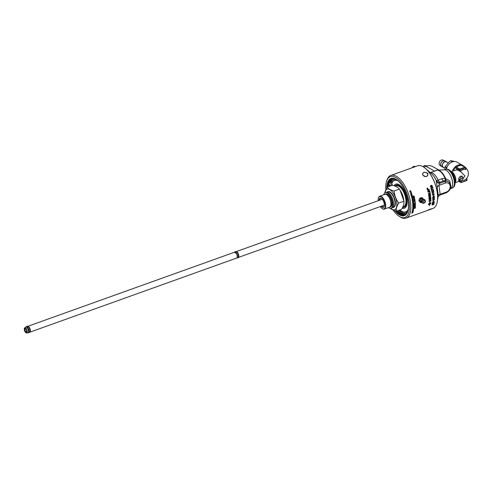 <?xml version="1.0" encoding="UTF-8"?>
<svg xmlns="http://www.w3.org/2000/svg" width="493" height="493" viewBox="0 0 493 493"><rect width="100%" height="100%" fill="white"/><g stroke="black" fill="none" stroke-linecap="round" stroke-linejoin="round"><path stroke-width="0.74" d="M431.258 187.204L432.626 187.864A22.672 10.384 -109.7 0 0 432.306 186.81L432.534 186.73A22.672 10.384 70.3 0 1 432.953 188.153L431.239 187.5L431.036 188.024L431.585 188.591L430.839 188.086L431.159 187.229L432.626 187.864M431.233 187.5L431.03 188.024L431.585 188.591M432.527 186.73A22.666 10.384 70.3 0 1 432.946 188.153L432.953 188.153M431.036 188.024L431.535 188.308L431.036 188.024M432.336 190.544L433.452 191.204A22.672 10.384 -109.7 0 0 433.224 190.156L433.446 190.076A22.666 10.384 70.3 0 1 433.748 191.487L432.127 190.84L432.09 191.931L431.702 191.426L432.071 190.569L433.452 191.204M432.127 190.84L431.893 191.364L432.392 191.925M431.893 191.364L432.361 191.641L431.893 191.364M433.581 191.512L432.94 191.192L433.754 191.487A22.672 10.384 70.3 0 0 433.446 190.076M433.723 195.123A22.666 10.384 70.3 0 1 433.803 195.894L433.575 195.974A22.672 10.384 -109.7 0 0 433.495 195.203L433.729 195.123A22.672 10.384 70.3 0 1 433.803 195.894L433.575 195.974M432.891 197.397L434.284 196.621L433.476 196.497L432.891 197.397L433.483 196.504L434.173 196.424M434.469 196.553L434.296 196.202L434.302 197.071L433.544 197.539L432.546 197.243L433.464 196.245L434.475 196.553L434.308 197.071L433.55 197.545L432.546 197.243L432.706 197.588M433.02 200.047L433.064 200.478L432.607 200.115A22.672 10.384 -109.7 0 0 432.614 199.973L434.512 199.295A22.666 10.384 70.3 0 1 434.499 199.517L433.02 200.047L433.064 200.472L432.607 200.115L433.064 200.478L432.607 200.121M434.499 199.517L433.027 200.047L433.285 200.398M434.327 201.822A22.672 10.384 70.3 0 1 434.296 202.031L432.731 202.031A22.666 10.384 70.3 0 1 432.62 202.851L432.398 202.925A22.672 10.384 -109.7 0 0 432.534 201.84L434.327 201.822A22.666 10.384 70.3 0 1 434.296 202.031L432.725 202.031A22.672 10.384 70.3 0 1 432.626 202.851L432.398 202.931M432.379 205.125L431.973 204.854L432.614 204.207L433.575 204.515A22.672 10.384 -109.7 0 0 433.766 203.794L433.988 203.714A22.666 10.384 70.3 0 1 433.723 204.669L432.558 204.392L432.379 205.125L431.973 204.854L432.386 205.125L432.564 204.398L433.723 204.669M433.988 203.714A22.672 10.384 70.3 0 1 433.729 204.675M427.795 188.733A22.666 10.384 70.3 0 1 427.832 188.868L427.252 189.078A22.672 10.384 -109.7 0 0 427.215 188.942L427.659 188.289A22.666 10.384 70.3 0 1 427.708 188.455L427.542 188.782A22.666 10.384 70.3 0 1 427.554 188.819L427.795 188.733A22.672 10.384 70.3 0 1 427.838 188.868L427.252 189.078M427.554 188.819L427.554 188.819A22.672 10.384 70.3 0 0 427.548 188.782L427.708 188.455A22.672 10.384 70.3 0 0 427.659 188.289M427.295 188.19L427.012 188.85L427.604 189.195L427.899 188.529L427.295 188.19L427.018 188.85L427.61 189.195L427.012 188.85M427.018 188.85L427.61 189.195M427.641 189.318L426.907 188.887L427.258 188.067L428.004 188.492L427.647 189.318L428.004 188.492L427.332 188.049M429.878 191.635A22.666 10.384 70.3 0 1 429.939 191.906L428.023 192.128A22.672 10.384 -109.7 0 0 427.961 191.851L429.878 191.635A22.672 10.384 70.3 0 1 429.939 191.906L428.023 192.128M428.867 195.364L429.458 195.296A22.672 10.384 -109.7 0 0 429.391 194.864L428.959 194.408L428.793 194.914A22.666 10.384 70.3 0 1 428.861 195.364L428.867 195.364A22.672 10.384 70.3 0 0 428.793 194.914L428.965 194.408L429.391 194.864M429.668 195.271L430.321 195.185A22.672 10.384 -109.7 0 0 430.247 194.71L429.773 194.193L429.588 194.729A22.666 10.384 70.3 0 1 429.668 195.265L429.668 195.271A22.672 10.384 70.3 0 0 429.588 194.735L429.773 194.193L430.198 194.458M430.05 193.922L430.426 194.433A22.666 10.384 70.3 0 1 430.568 195.425L428.688 195.659A22.672 10.384 -109.7 0 0 428.596 195.018L428.904 194.162L429.409 194.384L429.723 193.915L430.42 194.433A22.672 10.384 70.3 0 1 430.568 195.425L428.694 195.659M428.904 194.162L429.409 194.384L428.904 194.162M430.808 197.73A22.666 10.384 70.3 0 1 430.876 199.178L429.046 199.437A22.672 10.384 -109.7 0 0 428.965 198.057L429.175 198.032A22.672 10.384 70.3 0 1 429.243 199.16L429.816 199.08A22.672 10.384 -109.7 0 0 429.754 197.976L429.964 197.946A22.666 10.384 70.3 0 1 430.025 199.049L430.666 198.962A22.672 10.384 -109.7 0 0 430.599 197.761L430.808 197.73A22.672 10.384 70.3 0 1 430.882 199.178L429.046 199.443M429.169 198.032A22.666 10.384 70.3 0 1 429.243 199.16L429.243 199.16M430.025 199.049L430.025 199.055A22.672 10.384 70.3 0 0 429.964 197.946M429.274 201.015L430.672 200.799A22.672 10.384 -109.7 0 0 430.679 200.515L430.432 199.942L429.797 199.955L429.274 200.694A22.666 10.384 70.3 0 1 429.274 201.015L429.274 201.015A22.672 10.384 70.3 0 0 429.28 200.7L429.804 199.961L430.58 200.047M430.857 200.072L430.888 200.361A22.666 10.384 70.3 0 1 430.87 201.002L429.058 201.286A22.672 10.384 -109.7 0 0 429.07 200.743L429.81 199.702L430.882 200.361A22.672 10.384 70.3 0 1 430.87 201.002L429.064 201.286M414.151 196.183L413.294 196.485L413.781 196.571M414.249 196.146L413.627 195.949L414.256 196.146L413.812 196.719L413.189 196.522L413.627 195.949L414.212 196.454L413.189 196.522L413.818 196.719M413.67 197.964L413.769 198.432L414.212 197.718L414.668 197.989L414.453 198.469L414.256 197.866L414.225 198.519L413.67 198.593M414.564 198.026L413.676 198.593L413.553 198.007L413.775 198.439M414.477 197.724L414.453 198.469M415.285 202.155L415.346 202.851L414.305 203.221L415.217 202.752L415.168 202.198L415.352 202.851L414.311 203.221M414.668 203.812L414.958 203.455L414.668 203.812M414.958 203.455L414.465 203.825M415.414 203.831L414.36 203.936L415.359 202.962L415.063 203.369L415.42 203.985L414.36 203.936M415.094 203.825L415.359 202.962M415.229 205.396L414.416 205.686L415.451 205.187L414.631 206.16L415.445 206L414.403 206.37L415.229 205.396L414.41 205.686M415.451 205.871L414.41 206.37M414.631 206.16L415.451 205.187M414.693 206.912L415.007 206.573L414.693 206.912M415.007 206.573L414.502 206.931M415.408 206.906L414.391 206.894L415.445 206.111L415.1 206.912L415.408 207.054L414.385 207.035M415.1 206.912L415.118 206.487M415.445 206.111L415.124 206.493M409.634 191.062L410.675 190.692L410.151 191.746L411.02 191.604L409.979 191.974L410.509 190.914L409.634 191.062L410.669 190.692L410.145 191.746L411.02 191.604M411.248 192.239L411.501 192.979L410.459 193.342L411.328 192.862L411.248 192.239L411.501 192.973L410.459 193.342M411.969 194.846L410.897 194.698L412.086 194.784L411.168 195.629L411.969 194.846L410.94 194.852M412.086 194.784L411.495 194.482L412.093 194.784L411.168 195.629M413.177 199.425L413.331 200.294L412.29 200.657L412.148 199.819L412.388 200.46L412.715 199.659L412.826 200.306L413.183 200.183L413.06 199.468L413.331 200.294L412.29 200.663M412.826 200.306L412.715 199.659M412.388 200.46L412.271 199.776M412.555 201.545L412.924 201.409L412.499 201.101L412.555 201.545L412.499 201.101L412.881 201.113M413.467 201.218L412.45 201.736L412.623 200.75L413.491 201.372L412.45 201.736M413.048 201.366L412.623 200.75L413.005 201.07M413.775 204.404L412.746 204.915M413.695 207.097L413.479 206.746L413.812 207.042L413.245 207.707L412.74 207.417L413.054 206.912L412.857 207.38L413.251 207.571L413.442 206.894M413.054 206.912L412.857 207.387L413.257 207.571M413.251 207.707L412.74 207.424L413.251 207.707L413.818 207.042L413.479 206.746L413.818 207.042M412.653 209.907L412.998 209.488M413.091 209.753L413.485 209.315M413.596 209.352L412.505 210.067L412.869 209.328L413.344 209.118L413.553 209.704L412.512 210.073M413.362 210.721L413.239 211.244L412.197 211.614L413.362 210.727L413.239 211.25L412.203 211.62M429.261 205.827L429.613 204.435M428.46 204.49L429.335 204.503L428.54 204.546L428.46 204.028L429.767 203.017L429.81 202.438M429.73 204.503L430.241 203.979L429.76 204.355M428.503 204.182L430.247 203.979M429.804 202.999L429.853 202.438L429.81 202.999L430.937 202.962M430.309 204.071L430.907 203.289M430.124 202.426L429.884 201.606L430.124 202.426M429.619 204.102L429.73 203.332M429.6 202.444L429.884 201.612M411.889 212.988L412.308 212.656M412.814 212.656L411.735 213.124L412.228 212.428L413.005 212.095L412.388 212.705L412.777 212.76L411.741 213.13M412.961 212.218L412.419 212.656M413.202 211.392L413.035 211.99L411.994 212.36L412.16 211.787L412.148 212.212L412.715 211.614L412.592 212.052L412.943 211.935L413.202 211.398L413.035 211.996L412 212.366M412.592 212.052L412.715 211.614M412.148 212.212L412.284 211.744M413.473 210.234L413.079 210.055L413.479 210.24L412.351 210.961L413.35 210.295L412.481 210.264L413.473 210.234L412.351 210.955M413.35 210.295L412.462 210.388M412.758 209.038L413.128 208.644M413.676 208.705L412.623 209.205M413.744 207.991L413.214 208.872L413.664 208.835L412.629 209.205L412.672 208.785L413.744 207.991L413.22 208.872M413.763 207.713L412.715 208.212M413.085 206.419L413.393 206.074L413.085 206.419M413.393 206.074L412.887 206.438M413.812 206.425L412.777 206.542L413.818 205.599L413.498 206.425L413.812 206.573L412.777 206.549M413.498 206.425L413.818 205.599M413.806 205.076L412.777 205.938L412.752 205.088L412.887 205.396L413.806 205.076L412.77 205.932M412.887 205.396L412.875 205.045M413.633 203.708L413.177 203.473L413.627 203.708L413.183 203.48L412.795 204.003L413.251 204.225L413.633 203.708L413.177 203.473L412.789 204.003L413.251 204.225M413.744 203.664L413.171 203.326L413.75 203.664L413.257 204.373L412.672 204.047L413.171 203.326L413.744 203.664L413.263 204.373L412.678 204.047L413.263 204.373M413.658 202.808L412.629 203.319L413.374 202.29L412.542 202.432L413.578 202.062L412.838 203.098L413.676 202.95L412.635 203.319M413.578 202.062L412.844 203.098M413.368 202.284L412.555 202.574M412.185 199.382L412.53 199.258L412.228 198.697L412.185 199.382L412.228 198.697L412.462 198.925M413.109 199.049L412.099 199.573L412.197 198.537L412.549 198.765L412.931 198.174L412.61 199.036L413.14 199.209L412.099 199.573M412.647 199.215L412.931 198.174M411.846 197.736L412.641 197.453L412.074 196.935L411.84 197.73L411.76 197.274L412.438 196.935M412.696 197.138L412.037 196.775L412.795 197.564L411.754 197.933L412.037 196.775L412.795 197.564L411.76 197.933M412.265 195.481L412.505 196.368L411.464 196.732L411.236 195.875L411.544 196.534L411.692 195.764L411.988 196.38L412.345 196.251L412.148 195.524L412.505 196.368L411.464 196.738M411.988 196.38L411.815 195.721M411.359 195.832L411.55 196.534M410.891 194.242L411.063 193.731M411.328 194.088L411.556 193.564M411.267 193.293L411.852 194.076L410.817 194.445L410.817 193.515L411.273 193.287L411.858 194.076L410.817 194.445M411.273 193.287L411.717 193.626M410.077 192.245L411.174 192.03M415.328 207.954L414.28 208.447L415.217 207.67L414.36 207.522L415.402 207.152L414.521 207.584L415.371 207.565L414.447 208.268L415.322 208.077L414.28 208.447M415.365 207.559L414.447 208.274M415.396 207.152L414.521 207.59M415.217 207.67L414.348 207.695M415.334 204.577L414.385 204.478L415.457 204.521L414.41 205.316L415.334 204.577L414.391 204.62M415.457 204.521L414.989 204.262L415.457 204.521L414.41 205.316M414.342 201.686L415.1 201.261M415.198 201.218L414.625 201.039L415.205 201.224L414.712 201.779L414.138 201.594L414.625 201.039L415.198 201.218L414.718 201.779L414.145 201.6L414.718 201.779M414.687 200.392L414.212 200.559L414.742 200.75L414.687 200.392L414.219 200.559M415.032 200.121L414.872 200.848L413.991 200.491L415.032 200.121L414.878 200.848L414.009 200.602M414.083 199.905L414.835 199.474M414.872 199.733L413.873 199.807L414.342 199.24L414.94 199.431L414.471 199.998L413.88 199.807L414.471 199.998M414.94 199.431L414.342 199.24L414.878 199.733M414.434 198.599L414.391 199.086M414.274 196.806L414.262 197.551L414.052 196.947L414.04 197.607L413.479 197.681L413.35 197.095L413.873 197.483L414.274 196.806L414.268 197.551M414.366 197.108L413.479 197.681M413.578 197.52L413.473 197.052M430.734 196.547L429.853 195.974L430.734 196.553L430.272 197.446L428.928 197.644A22.672 10.384 -109.7 0 0 428.904 197.379L430.253 197.188L430.537 196.633L428.787 196.374A22.672 10.384 -109.7 0 0 428.756 196.109L429.853 195.974L430.734 196.547L430.272 197.446L428.922 197.644M430.537 196.633L428.787 196.374M430.007 192.215A22.672 10.384 70.3 0 1 430.272 193.546L428.374 193.774A22.672 10.384 -109.7 0 0 428.318 193.496L430.007 193.299A22.672 10.384 -109.7 0 0 429.791 192.239L430.007 192.215A22.666 10.384 70.3 0 1 430.266 193.546L428.368 193.767M429.699 190.883A22.666 10.384 70.3 0 1 429.76 191.148L427.838 191.37A22.672 10.384 -109.7 0 0 427.77 191.074L429.12 189.811L427.48 190.015A22.672 10.384 -109.7 0 0 427.406 189.75L429.348 189.528A22.666 10.384 70.3 0 1 429.421 189.805L428.035 191.093L429.699 190.883A22.672 10.384 70.3 0 1 429.767 191.148L427.844 191.37M428.035 191.093L429.421 189.805A22.672 10.384 70.3 0 0 429.348 189.528M429.12 189.811L427.48 190.015M434.167 202.993L434.013 202.666L433.538 203.689L433.976 203.067L433.575 202.894L433.15 203.8L432.207 203.997A22.672 10.384 -109.7 0 0 432.355 203.208L432.577 203.128A22.666 10.384 70.3 0 1 432.46 203.757L433.594 202.697L434.167 202.993L433.532 203.683M433.144 203.794L432.207 203.991M433.976 203.067L433.575 202.894L433.15 203.8M432.46 203.757L432.46 203.763A22.672 10.384 70.3 0 0 432.577 203.128M433.895 200.522A22.666 10.384 70.3 0 1 433.846 201.187L433.618 201.267A22.672 10.384 -109.7 0 0 433.667 200.608L433.902 200.522A22.672 10.384 70.3 0 1 433.852 201.193L433.618 201.273M434.536 198.081L433.932 197.644L434.543 198.087L434.013 198.882L434.351 198.155L433.945 197.896L433.409 198.611L433.094 198.291L433.107 199.184L432.607 198.784L433.088 198.044L433.932 197.644L434.536 198.081L434.013 198.882M433.415 198.574L433.088 198.291L432.805 198.716L433.144 198.932M434.351 198.155L433.945 197.896L434.345 198.149L433.945 197.896L433.415 198.611M433.107 199.184L432.614 198.784L433.15 198.938M432.651 194.883L434.025 194.094L433.187 193.959L432.651 194.883L433.193 193.959L433.852 193.866M434.21 194.026L433.335 195.043L432.287 194.717L433.15 193.694L434.216 194.026L433.945 193.626L434.08 194.562L433.335 195.043L432.281 194.717M432.527 195.105L432.287 194.717M432.078 192.991L432.01 192.966A22.672 10.384 -109.7 0 0 431.979 192.8L433.871 192.122A22.666 10.384 70.3 0 1 433.92 192.381L432.441 192.911L432.589 193.41L432.084 192.991M433.871 192.122A22.672 10.384 70.3 0 1 433.92 192.381L432.441 192.911L432.589 193.41M431.461 189.306L431.467 189.306A22.666 10.384 70.3 0 1 431.726 190.36L431.511 190.44A22.672 10.384 -109.7 0 0 431.147 189.047L433.23 189.201A22.666 10.384 70.3 0 1 433.298 189.472L431.467 189.306A22.672 10.384 70.3 0 1 431.732 190.36L431.511 190.44M431.326 188.985L432.681 189.287M433.23 189.201A22.672 10.384 70.3 0 1 433.298 189.472L432.386 189.559M431.098 186.144L430.685 185.904L430.506 186.36L430.907 186.6L431.098 186.144L430.685 185.904L430.506 186.36L430.907 186.6M432.053 185.799L431.523 185.51L432.053 185.799L431.529 185.504L431.289 186.083L431.806 186.379L432.053 185.799L431.523 185.51L431.289 186.083L431.813 186.379M431.43 185.239L432.244 185.738L431.899 186.65L431.283 186.409L430.931 186.89L430.315 186.434L430.599 185.633L431.085 185.818L431.43 185.239L432.244 185.738L431.893 186.65L431.283 186.409L431.005 186.872M431.893 186.65L431.283 186.409M430.599 185.633L431.085 185.812L430.599 185.633M399.096 216.267L399.989 216.852A22.672 10.384 -109.7 0 0 400.704 217.284A22.672 10.384 -109.7 0 0 406.121 218.097A22.672 10.384 -109.7 0 0 408.247 193.256A22.672 10.384 -109.7 0 0 390.826 175.416A22.672 10.384 -109.7 0 0 386.882 180.278L386.555 181.295A21.674 9.928 70.3 0 1 406.774 193.114A21.674 9.928 70.3 0 1 399.774 216.68A21.674 9.928 70.3 0 1 399.096 216.267A21.674 9.928 70.3 0 1 393.229 210.197M390.826 175.416L417.559 165.839A22.672 10.384 70.3 0 1 424.473 167.632A22.672 10.384 70.3 0 1 437.057 202.734A22.672 10.384 70.3 0 1 432.854 208.514L426.661 210.721C429.791 209.229 431.467 208.631 431.677 208.921L431.911 208.724M438.906 170.036L432.718 166.585A11.801 9.287 119.2 0 0 428.22 165.666L423.672 167.072M427.819 173.37C427.998 176.704 426.322 177.307 422.797 175.169C422.544 172.082 424.22 171.478 427.819 173.37M421.817 202.463L420.991 202.709L420.104 202.21L418.871 200.639L419.679 198.272L421.78 197.52L423.931 199.61M461.109 165.297L464.979 167.139L459.778 169L456.265 167.041L458.533 165.919A7.45 5.867 -60.8 0 1 459.322 165.691A7.45 5.867 -60.8 0 1 460.092 165.58M460.351 171.391L459.47 171.089A5.898 2.705 -109.7 0 0 458.86 170.436A6.452 2.958 -109.7 0 0 457.184 168.877L455.846 168.131L456 167.466L455.846 168.131L455.809 167.786L459.322 169.746L460.179 169.752L460.351 171.391L464.948 175.841L462.151 180.05M461.676 180.475A5.817 4.579 119.2 0 0 466.526 178.528L466.717 180.259L461.245 182.496A0.622 0.487 -60.8 0 1 460.665 182.12L459.156 181.276M460.283 165.469A7.45 5.867 119.2 0 0 456.37 166.924M455.723 167.478A7.45 5.867 119.2 0 0 453.468 170.781M451.323 171.546L456.352 169.894L458.86 170.436M456.777 166.844A7.45 5.867 -60.8 0 1 457.535 166.369A7.45 5.867 -60.8 0 1 458.533 165.919L461.356 165.217M464.049 166.437A8.073 6.354 119.2 0 0 462.699 165.34A8.073 6.354 119.2 0 0 452.401 171.157M462.909 177.8A2.483 1.954 -60.8 0 1 460.277 180.913A2.483 1.954 -60.8 0 1 459.125 177.591A2.483 1.954 -60.8 0 1 462.551 176.833A2.483 1.954 -60.8 0 1 462.909 177.8M452.032 172.014A5.898 2.705 70.3 0 1 452.217 172.125A5.898 2.705 70.3 0 1 455.631 181.64L455.372 182.453A6.692 3.063 -109.7 0 0 451.502 171.656A6.692 3.063 -109.7 0 0 450.855 171.33M462.853 177.486L459.063 180.82M460.277 180.913L458.558 180.777L461.898 175.933L462.551 176.833M426.112 176.512L423.542 175.828M411.969 167.842A3.106 2.447 -60.8 0 1 415.322 166.505L415.482 166.579M426.975 165.944L424.602 165.475L423.049 166.696M425.65 166.363L426.051 166.221M424.602 165.475L425.792 166.141M454.688 161.519L450.818 160.638L449.117 162.006L445.006 166.77L445.056 169.506M458.287 162.881L456.98 162.148M442.381 166.868A3.26 2.564 -60.8 0 1 441.648 166.56A3.26 2.564 -60.8 0 1 440.736 163.553A3.26 2.564 -60.8 0 1 443.053 160.847A3.26 2.564 -60.8 0 1 444.815 160.878A3.26 2.564 -60.8 0 1 445.462 161.347M441.648 166.56L440.052 165.5A3.106 2.447 -60.8 0 1 439.189 162.635A3.106 2.447 -60.8 0 1 441.395 160.059A3.106 2.447 -60.8 0 1 443.078 160.083L444.815 160.878M444.218 167.83A3.26 2.564 -60.8 0 1 443.318 167.497L441.728 166.431A3.106 2.447 -60.8 0 1 440.859 163.565A3.106 2.447 -60.8 0 1 443.071 160.989A3.106 2.447 -60.8 0 1 444.748 161.02L446.492 161.815A3.26 2.564 -60.8 0 1 447.243 162.407M443.318 167.497A3.26 2.564 -60.8 0 1 442.406 164.489A3.26 2.564 -60.8 0 1 444.723 161.784A3.26 2.564 -60.8 0 1 446.492 161.815M444.951 168.236L443.534 167.447A3.106 2.447 -60.8 0 1 442.511 164.594A3.106 2.447 -60.8 0 1 444.741 161.926A3.106 2.447 -60.8 0 1 446.559 162.024L448.223 162.949M451.2 162.394L451.97 161.279L453.209 161.642M446.492 168.828L446.153 167.41L447.336 166.48M445.006 166.77L446.153 167.41M450.818 160.638L451.97 161.279M390.259 206.666A6.896 3.155 -109.7 0 0 390.875 206.74M386.265 193.878A6.896 3.155 -109.7 0 0 385.84 194.322M385.323 194.279A6.896 3.155 70.3 0 1 385.84 193.965A6.896 3.155 70.3 0 1 391.14 199.388A6.896 3.155 70.3 0 1 390.493 206.943A6.896 3.155 70.3 0 1 389.895 207.029M388.422 207.621A8.319 3.815 -109.7 0 0 390.974 208.286L391.806 207.991A8.319 3.815 -109.7 0 0 392.588 198.87A8.319 3.815 -109.7 0 0 386.192 192.319L385.36 192.615A8.319 3.815 -109.7 0 0 383.813 194.753M390.974 208.286A8.319 3.815 -109.7 0 0 391.756 199.166A8.319 3.815 -109.7 0 0 385.36 192.615M455.082 183.125A6.692 3.063 -109.7 0 0 455.372 182.453M462.699 165.34L457.011 162.166A8.073 6.354 119.2 0 0 446.43 169.124M459.47 171.089L459.322 169.746A0.622 0.487 -60.8 0 1 459.778 169L460.179 169.752L465.374 167.885L465.558 169.617A5.817 4.579 119.2 0 0 460.487 171.342M418.871 200.639L419.728 201.113L420.566 198.771L419.679 198.272M420.991 202.709L419.728 201.113M420.566 198.771L422.667 198.013M423.358 199.24A1.917 1.504 119.2 0 0 420.751 199.499A1.917 1.504 119.2 0 0 421.305 202.216A1.917 1.504 119.2 0 0 421.675 202.253M424.282 199.505A1.99 1.565 119.2 0 0 422.076 200.99A1.99 1.565 119.2 0 0 422.976 203.227A1.99 1.565 119.2 0 0 423.838 203.153L424.337 202.968A1.43 1.128 119.2 0 0 424.664 200.337A1.43 1.128 119.2 0 0 423.222 202.703A1.43 1.128 119.2 0 0 424.337 202.968L425.262 200.602A1.99 1.565 119.2 0 0 424.867 199.838A1.99 1.565 119.2 0 0 424.282 199.505M422.976 203.227A2.021 2.021 0 0 1 421.423 201.391L421.423 201.391A1.725 1.362 -60.8 0 1 421.533 200.614A1.725 1.362 -60.8 0 1 422.489 199.474L422.489 199.474A2.021 2.021 0 0 1 424.867 199.838M423.327 199.24A1.886 1.485 119.2 0 0 421.86 198.691A1.886 1.485 119.2 0 0 420.486 200.066A1.886 1.485 119.2 0 0 421.663 202.222M392.41 185.251A3.765 1.725 -109.7 0 0 391.701 183.088A3.765 1.725 70.3 0 0 391.165 182.182L390.136 182.546A17.921 8.208 70.3 0 1 392.866 179.729A17.921 8.208 70.3 0 1 398.443 181.233M388.657 186.576A18.802 8.615 70.3 0 1 394.178 178.669M406.651 213.457A18.802 8.615 70.3 0 1 397.358 210.856M389.599 186.237A0.968 0.444 70.3 0 1 389.562 184.887A0.968 0.444 70.3 0 1 390.388 185.953M391.38 185.602A3.765 1.725 -109.7 0 0 390.136 182.546M408.309 208.767A17.921 8.208 70.3 0 1 404.956 213.469A17.921 8.208 70.3 0 1 397.894 210.665M398.923 210.295A17.921 8.208 -109.7 0 0 405.456 213.247M393.389 179.588A17.921 8.208 -109.7 0 0 391.165 182.182M399.65 210.036A16.799 7.697 -109.7 0 0 405.61 212.045A16.799 7.697 -109.7 0 0 408.099 209.556M397.777 180.765A16.799 7.697 -109.7 0 0 394.271 180.42A16.799 7.697 -109.7 0 0 391.701 183.088M438.45 170.054L436.588 170.165L434.641 171.139L425.915 166.264M428.879 209.679L430.635 208.989M423.012 175.28A2.668 2.009 16.2 0 0 425.687 176.543A2.668 2.009 16.2 0 0 427.813 175.225A2.668 2.009 16.2 0 0 425.804 172.55A2.668 2.009 16.2 0 0 422.68 173.733A2.668 2.009 16.2 0 0 423.012 175.28M448.957 169.783L449.406 170.073A9.256 4.24 70.3 0 1 454.762 185.011L454.601 185.522A9.755 4.468 -109.7 0 0 448.963 169.783A9.755 4.468 -109.7 0 0 447.465 169.161L445.586 169.315A9.94 4.554 70.3 0 1 447.958 169.672A9.94 4.554 70.3 0 1 453.899 179.421A9.94 4.554 70.3 0 1 452.291 188.024L450.842 188.542M452.291 188.024L453.843 186.952A9.755 4.468 -109.7 0 0 454.601 185.522M407.828 211.17A19.27 8.825 70.3 0 1 404.562 215.047A19.27 8.825 70.3 0 1 396.187 211.201M387.535 186.976A19.27 8.825 70.3 0 1 391.559 178.768A19.27 8.825 70.3 0 1 396.545 179.686M394.967 210.838A19.763 9.053 -109.7 0 0 407.748 211.429A19.763 9.053 -109.7 0 0 396.317 179.538A19.763 9.053 -109.7 0 0 386.82 187.685M385.871 189.534A21.674 9.928 70.3 0 1 386.555 181.295M405 214.862A19.27 8.825 70.3 0 1 397.136 210.942M388.429 186.656A19.27 8.825 70.3 0 1 392.015 178.632M437.211 202.044A22.512 10.31 -109.7 0 0 437.353 201.267A22.512 10.31 -109.7 0 0 425.638 168.575L431.523 173.739A13.638 6.249 70.3 0 1 436.25 180.512A3.728 3.389 179.1 0 0 439.885 182.25A3.728 1.775 69.6 0 1 438.123 180.118A3.728 0.616 -24.7 0 1 436.25 180.512L438.234 195.142L437.864 196.96M438.024 197.194L437.057 202.734M438 197.329C438.006 197.212 438.203 195.992 440.261 194.951L438.955 185.362L439.885 182.25L443.583 180.876A3.728 1.775 69.6 0 1 441.82 178.756L438.123 180.118A12.257 5.614 -109.7 0 0 430.839 172.464L437.34 170.11A12.042 5.515 -109.7 0 1 437.544 170.091A12.042 5.515 -109.7 0 1 445.586 178.595L445 178.25L441.82 178.756M438.234 195.142A3.728 1.177 -175.9 0 1 439.935 194.359L446.492 192.011A1.245 0.567 70.3 0 1 446.239 192.806C449.591 191.081 453.591 186.403 448.359 181.714A6.212 4.887 119.2 0 0 444.723 181.516L439.873 183.254A3.728 3.389 -177.6 0 1 436.169 181.362M436.588 170.165A1.245 1.122 -119 0 0 437.075 170.171A12.115 5.552 70.3 0 1 445 178.25A3.728 1.405 96.9 0 0 445.697 180.709L443.583 180.876L444.723 181.516A1.245 0.567 -109.7 0 1 445.512 183.014L438.955 185.362A3.728 1.843 -17.4 0 0 437.371 187.192M445.697 180.709L446.603 180.894A3.728 2.126 104.4 0 1 445.586 178.595L449.653 180.795L450.633 184.943M446.603 180.894L448.359 181.714M430.21 172.587L430.839 172.464A1.245 0.499 -107.7 0 1 430.685 172.396L430.081 172.47M437.26 170.11L444.476 169.82A9.94 4.554 70.3 0 1 446.202 170.301A9.94 4.554 70.3 0 1 451.97 179.366A9.94 4.554 70.3 0 1 451.113 188.338L450.109 189.102M392.662 181.849A16.799 7.697 70.3 0 1 394.443 180.364M405.776 211.984A16.799 7.697 70.3 0 1 403.459 211.965M394.536 180.456A16.676 7.641 70.3 0 1 394.597 180.432A16.676 7.641 70.3 0 1 395.891 180.222M406.984 211.17A16.676 7.641 70.3 0 1 405.85 211.83A16.676 7.641 70.3 0 1 405.788 211.848M395.509 185.485A11.764 5.386 70.3 0 1 405.295 194.31A11.764 5.386 70.3 0 1 403.348 207.35M394.117 185.775A12.793 5.861 70.3 0 1 395.842 184.111M404.476 208.194A12.793 5.861 70.3 0 1 402.251 208.071M394.03 185.744A12.793 5.861 70.3 0 1 395.78 184.136A12.793 5.861 70.3 0 1 405.61 194.199A12.793 5.861 70.3 0 1 404.414 208.219A12.793 5.861 70.3 0 1 402.208 208.151M391.824 183.347A16.676 7.641 70.3 0 1 394.468 180.481A16.676 7.641 70.3 0 1 397.192 180.518M407.803 210.11A16.676 7.641 70.3 0 1 405.721 211.873A16.676 7.641 70.3 0 1 399.891 209.95M402.621 207.343A11.678 5.349 -109.7 0 0 403.878 207.226A11.678 5.349 -109.7 0 0 405.77 197.114A11.678 5.349 -109.7 0 0 398.794 185.664A11.678 5.349 -109.7 0 0 396.002 185.239A11.678 5.349 -109.7 0 0 394.862 186.046M402.824 206.912L403.656 206.61A11.025 5.047 -109.7 0 0 404.691 194.532A11.025 5.047 -109.7 0 0 396.218 185.855L395.257 186.2M378.205 200.725A6.52 2.989 70.3 0 1 378.39 198.02A6.52 2.989 70.3 0 1 382.05 197.607A6.52 2.989 70.3 0 1 385.236 204.724A6.52 2.989 70.3 0 1 382.161 208.545A6.52 2.989 70.3 0 1 380.3 206.573M382.297 208.625A6.834 3.131 -109.7 0 0 382.439 208.724A6.834 3.131 -109.7 0 0 384.287 209.1A6.834 3.131 -109.7 0 0 385.662 204.724A6.834 3.131 -109.7 0 0 379.678 196.239A6.834 3.131 -109.7 0 0 378.488 197.699A6.834 3.131 -109.7 0 0 378.439 197.866M384.287 209.1L389.525 207.226A6.834 3.131 -109.7 0 0 390.844 205.217A6.834 3.131 -109.7 0 0 387.208 195.068A6.834 3.131 -109.7 0 0 384.91 194.359L379.678 196.239M379.062 200.417A4.862 2.225 70.3 0 1 380.781 198.168A4.862 2.225 70.3 0 1 383.819 202.013A4.862 2.225 70.3 0 1 383.911 206.906A4.862 2.225 70.3 0 1 381.157 206.265M384.817 192.929L387.153 187.112C388.342 188.813 390.666 190.107 394.104 190.994C394.505 195.419 396.033 199.437 398.683 203.054C396.766 206.185 395.971 208.915 396.304 211.238L390.296 208.391M390.438 208.391A11.025 5.047 -109.7 0 0 396.822 205.47A11.025 5.047 -109.7 0 0 391.664 191.081A11.025 5.047 -109.7 0 0 384.879 192.88M396.304 211.238L401.524 209.365C403.447 206.234 404.235 203.51 403.903 201.187L403.779 200.133A11.025 5.047 -109.7 0 0 400.427 190.779L399.33 189.121C398.134 187.426 395.817 186.132 392.373 185.245L387.153 187.112M403.878 200.947L400.113 190.286M392.594 207.442L393.303 207.189A8.073 3.697 -109.7 0 0 393.821 206.894A8.073 3.697 -109.7 0 0 394.061 198.34A8.073 3.697 -109.7 0 0 388.441 191.888A8.073 3.697 -109.7 0 0 387.855 191.987L387.147 192.239A8.356 3.827 70.3 0 1 394.425 198.211A8.356 3.827 70.3 0 1 392.613 207.436M381.089 198.278A4.505 2.064 -109.7 0 0 380.725 198.334A4.505 2.064 -109.7 0 0 379.789 200.158M381.884 206A4.505 2.064 -109.7 0 0 383.764 206.814A4.505 2.064 -109.7 0 0 384.078 206.629M394.104 190.994L399.33 189.121M398.683 203.054L403.903 201.187M26.924 332.639A2.656 1.214 -109.7 0 0 26.647 329.373A2.656 1.214 -109.7 0 0 24.65 327.981A2.656 1.214 -109.7 0 0 24.601 330.766A2.656 1.214 -109.7 0 0 26.406 332.886A2.656 1.214 -109.7 0 0 26.924 332.639M25.402 327.309A3.106 1.424 70.3 0 1 25.5 327.204A3.106 1.424 70.3 0 1 25.735 327.062A3.106 1.424 70.3 0 1 27.959 329.096A3.106 1.424 70.3 0 1 28.163 332.658A3.106 1.424 70.3 0 1 27.83 332.904A3.106 1.424 70.3 0 1 27.559 332.941L26.406 332.886M465.854 169.444L465.657 167.632L465.374 167.885L464.979 167.139A0.622 0.487 -60.8 0 1 465.343 167.158L461.83 165.198A0.622 0.487 119.2 0 0 461.466 165.18L461.269 165.186M466.902 179.883L466.594 180.654A0.622 0.622 0 0 0 467 180L466.803 178.201M466.446 180.635L461.393 182.515A0.622 0.622 0 0 1 460.881 182.478L458.897 181.369M461.362 180.672L461.522 182.12L460.665 182.12L460.536 180.913M457.184 168.877A7.45 5.867 119.2 0 0 456.352 169.894M465.343 167.158A0.622 0.487 -60.8 0 1 465.558 167.515L465.657 167.632A0.622 0.622 0 0 0 465.343 167.158M455.994 167.232L456.265 167.041A0.622 0.487 119.2 0 0 455.809 167.786L455.846 167.484M423.197 201.44A1.325 1.041 -60.8 0 1 425.114 200.756A1.325 1.041 -60.8 0 1 424.35 202.894A1.325 1.041 -60.8 0 1 423.197 201.44M422.988 199.289A1.639 1.288 119.2 0 0 421.441 200.534A1.639 1.288 119.2 0 0 421.527 201.914M424.473 167.632L425.638 168.575A22.512 10.31 -109.7 0 0 425.034 168.07M430.685 172.396L434.641 171.139A1.245 0.493 -107.6 0 0 434.777 171.2M445.512 183.014A4.967 3.913 -60.8 0 1 450.158 186.021A4.967 3.913 -60.8 0 1 446.492 192.011M393.882 206.838A8.017 3.673 -109.7 0 0 393.95 206.789A8.017 3.673 -109.7 0 0 394.585 199.529A8.017 3.673 -109.7 0 0 389.951 192.27A8.017 3.673 -109.7 0 0 388.607 191.882A8.017 3.673 -109.7 0 0 388.527 191.888M393.044 207.282A8.171 3.741 -109.7 0 0 395.078 200.7A8.171 3.741 -109.7 0 0 390.062 192.085A8.171 3.741 -109.7 0 0 387.597 192.079M390.881 205.008A6.384 2.927 -109.7 0 0 390.924 204.817A6.384 2.927 -109.7 0 0 387.523 195.333A6.384 2.927 -109.7 0 0 387.369 195.21M390.481 206.32A6.31 2.89 -109.7 0 0 391.578 200.83M390.561 197.995A6.31 2.89 -109.7 0 0 387.806 194.649A6.31 2.89 -109.7 0 0 386.222 194.452M25.051 331.253A2.175 0.998 -109.7 0 0 26.93 331.53A2.175 0.998 -109.7 0 0 25.254 328.289A2.175 0.998 -109.7 0 0 25.051 331.253M25.408 331.031A1.861 0.857 70.3 0 1 25.377 328.511L26.647 330.033L26.634 332.017A1.861 0.857 70.3 0 1 25.408 331.031M236.85 252.022A2.983 1.368 70.3 0 1 238.544 256.748M238.341 257.42A3.106 1.424 -109.7 0 0 238.446 254.117A3.106 1.424 -109.7 0 0 236.27 251.633M27.824 326.311L234.551 252.213A3.106 1.424 70.3 0 1 236.591 253.858A3.106 1.424 70.3 0 1 236.646 258.061L237.201 257.463C237.028 256.576 238.057 258.437 236.665 253.852A2.983 1.368 -109.7 0 0 235.451 252.422M237.207 257.328A2.983 1.368 -109.7 0 0 236.658 253.87L234.551 252.213M29.937 332.116A3.106 1.424 -109.7 0 0 30.048 328.813A3.106 1.424 -109.7 0 0 27.867 326.329M28.452 326.723A2.983 1.368 70.3 0 1 30.141 331.444M26.154 326.908A3.106 1.424 70.3 0 1 28.193 328.554A3.106 1.424 70.3 0 1 28.249 332.757L28.797 332.159C28.625 331.278 29.66 333.132 28.261 328.548L26.154 326.908L25.735 327.062M28.81 332.023A2.983 1.368 -109.7 0 0 28.255 328.572A2.983 1.368 -109.7 0 0 27.047 327.118M406.121 218.097L426.408 210.825M459.322 165.697L461.319 165.155A0.622 0.622 0 0 1 461.83 165.198M460.191 180.906L455.304 182.656M455.742 167.965L455.711 167.669A0.622 0.622 0 0 1 456.117 167.016L457.535 166.369M466.76 178.256A7.45 7.45 0 0 0 465.682 167.854M452.217 172.125L451.502 171.656M446.239 192.806L440.261 194.951M444.138 169.839L445.586 169.315M378.39 198.02L378.488 197.699M387.523 195.333L387.208 195.068M390.924 204.817L390.844 205.217M238.316 257.463L384.386 205.106M236.221 251.615L382.291 199.258M29.919 332.159L236.646 258.061M27.83 332.904L28.249 332.757M24.65 327.981L25.5 327.204M237.256 257.217L237.318 257.161C238.446 255.805 235.247 251.147 235.562 252.478M236.597 258.079L238.168 257.691L238.575 255.947L237.786 253.26L236.276 251.64L235.506 251.504L234.502 252.231M28.859 331.912L28.914 331.857C30.048 330.507 26.85 325.842 27.158 327.173M28.2 332.775L29.771 332.387L30.178 330.643L29.389 327.956L27.879 326.335L27.109 326.2L26.104 326.927"/></g></svg>

